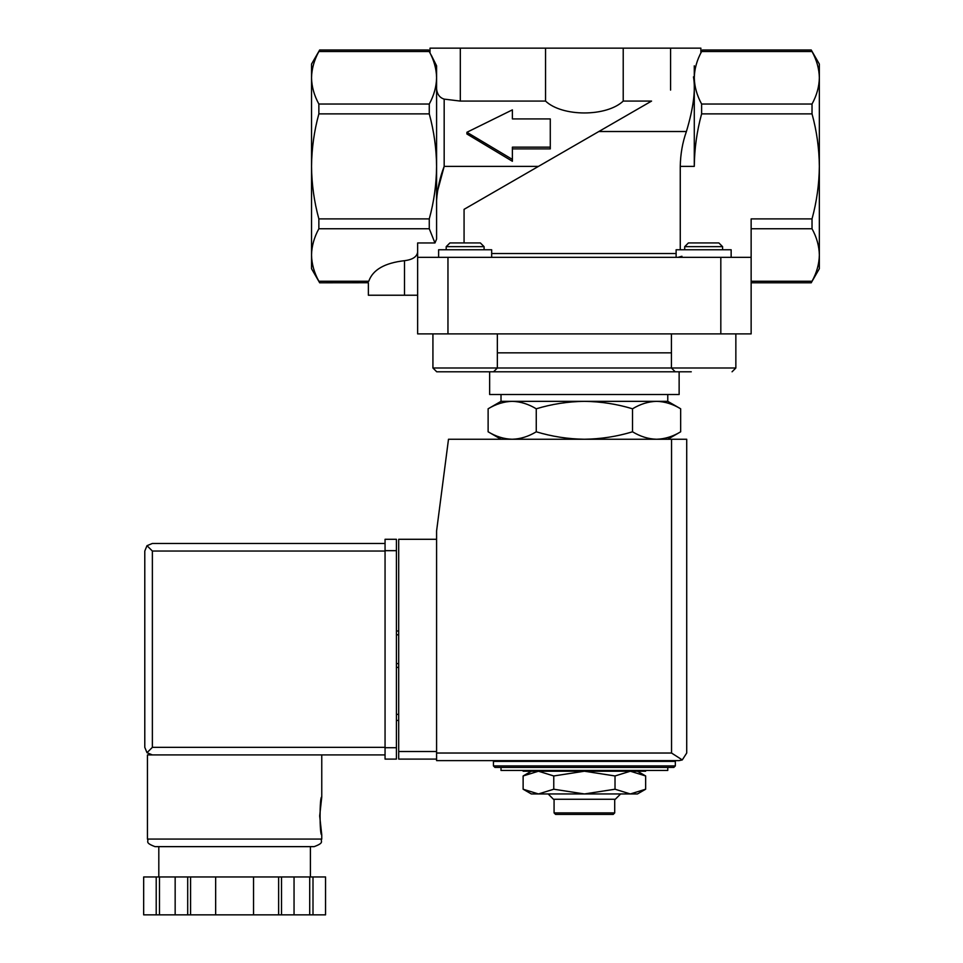 <?xml version="1.0" encoding="UTF-8"?>
<svg xmlns="http://www.w3.org/2000/svg" width="963" height="963" viewBox="0 0 963 963"><rect width="100%" height="100%" fill="white"/><g stroke="black" fill="none" stroke-linecap="round" stroke-linejoin="round"><path stroke-width="1.44" d="M684.693 249.766L684.693 246.66L722.587 246.66L722.587 249.766M751.14 257.338L417.641 257.338L417.641 333.896L751.14 333.896L751.14 218.902L812.026 218.902C816.732 201.688 819.176 184.186 819.344 166.382C819.176 148.471 816.732 130.968 812.026 113.875L812.026 104.028C816.744 95.409 819.188 86.658 819.344 77.774C819.176 68.903 816.732 60.151 812.026 51.52C810.99 49.558 810.99 49.558 812.026 51.52C810.99 49.558 810.99 49.558 812.026 51.52C816.744 60.139 819.188 68.891 819.344 77.774L819.344 268.713L811.352 282.532M701.738 51.292L701.618 51.52C702.653 49.558 702.653 49.558 701.618 51.52C696.899 60.139 694.455 68.891 694.287 77.774C694.467 86.646 696.911 95.397 701.618 104.028L701.618 113.875C696.899 131.088 694.455 148.591 694.287 166.382L694.287 65.821C702.569 49.269 702.569 49.269 694.287 65.821C702.569 49.269 702.569 49.269 694.287 65.821M680.263 249.766L680.263 166.382L694.287 166.382M667.768 767.427L667.768 770.46L501.013 770.46L501.013 767.427L673.823 767.427L494.958 767.427L493.441 765.91L493.441 761.372L675.34 761.372L675.34 765.91L673.823 767.427M667.768 439.248L680.66 431.797C672.8 436.552 664.783 439.032 656.597 439.248C648.412 439.032 640.395 436.552 632.522 431.797C616.886 436.54 600.84 439.032 584.385 439.248C567.941 439.02 551.895 436.54 536.259 431.797C528.398 436.552 520.369 439.032 512.184 439.248C504.01 439.032 495.981 436.552 488.121 431.797C495.981 436.552 503.998 439.032 512.184 439.248M507.838 761.372L507.838 760.614L679.132 760.614L436.588 760.614L436.588 530.95L448.493 439.248L686.715 439.248L686.715 753.03L682.273 759.927L679.132 760.614L682.273 759.927L686.715 753.03M501.013 439.248L488.121 431.797L488.121 408.794C495.981 404.039 503.998 401.559 512.184 401.342C520.369 401.559 528.386 404.051 536.259 408.794C551.895 404.051 567.941 401.571 584.385 401.342C600.84 401.571 616.886 404.051 632.522 408.794C640.383 404.039 648.412 401.559 656.597 401.342C664.771 401.559 672.8 404.051 680.66 408.794C672.8 404.039 664.783 401.559 656.597 401.342L667.768 401.342L680.66 408.794L680.66 431.797M536.259 431.797L536.259 408.794M632.522 431.797L632.522 408.794M429.149 51.292L429.269 51.52C428.234 49.558 428.234 49.558 429.269 51.52C433.988 60.139 436.432 68.891 436.588 77.774C436.42 86.646 433.976 95.397 429.269 104.028L429.269 113.875C433.976 131.088 436.42 148.591 436.588 166.382C436.42 184.306 433.976 201.809 429.269 218.902L429.269 228.749L434.975 242.965L417.641 242.965L417.641 257.338M319.572 282.604L311.531 268.713L311.531 255.002C311.711 246.131 314.155 237.38 318.861 228.749L318.861 218.902C314.143 201.688 311.699 184.186 311.531 166.382C311.711 148.471 314.155 130.968 318.861 113.875L318.861 104.028C314.143 95.409 311.699 86.658 311.531 77.774C311.711 68.903 314.155 60.151 318.861 51.52C319.885 49.558 319.885 49.558 318.861 51.52C319.885 49.558 319.885 49.558 318.861 51.52C314.143 60.139 311.699 68.891 311.531 77.774L311.531 64.064L319.632 50.052M550.282 147.146L550.282 118.918L512.388 118.918L512.388 109.866L466.911 132.28L512.388 159.425L512.388 147.146L550.282 147.146L550.282 148.892L512.388 148.892M428.559 50.172L430.004 52.64L430.004 48.15L460.314 48.15L460.314 101.079L444.172 99.117C439.766 97.745 437.238 94.41 436.588 89.078M702.292 50.245L700.883 52.64L700.883 48.15L460.314 48.15M417.641 252.017C416.991 256.784 412.609 259.673 404.508 260.684C384.658 262.947 372.753 269.809 368.769 281.256C368.299 283.23 368.299 283.23 368.769 281.256C368.299 283.23 368.299 283.23 368.769 281.256L318.861 281.256C319.885 283.218 319.885 283.218 318.861 281.256C314.143 272.637 311.699 263.886 311.531 255.002L311.531 77.774M811.255 50.052L819.344 64.064L819.344 77.774M434.975 242.965L436.588 239.089L436.588 65.821C428.306 49.269 428.306 49.269 436.588 65.821L431.219 55.072M545.552 48.15L545.552 101.079L460.314 101.079M623.217 48.15L623.217 101.079C606.582 116.908 562.223 116.92 545.552 101.079M651.566 101.079L598.83 131.522L651.566 101.079L623.217 101.079M512.388 118.918L512.388 111.708M466.911 132.28L466.911 133.989L512.388 161.266L512.388 159.425M464.07 242.941L464.07 209.332L598.83 131.522L686.402 131.522C693.432 108.061 695.78 89.848 693.468 76.884L694.287 76.414M437.214 192.347L444.172 166.382C439.959 177.373 437.431 188.664 436.588 200.28M417.641 295.232L368.384 295.232L368.384 282.737L319.632 282.785M686.402 131.522C682.514 142.464 680.468 154.092 680.263 166.382M751.14 281.256L812.026 281.256C810.99 283.218 810.99 283.218 812.026 281.256C816.744 272.637 819.188 263.886 819.344 255.002C819.176 246.131 816.732 237.38 812.026 228.749L812.026 218.902M681.948 256.278L677.904 257.338M436.721 371.79L686.727 371.79L679.132 371.79L679.132 394.529L489.649 394.529L489.649 371.79L436.721 371.79L448.24 371.79L436.721 371.79L432.929 367.998L671.428 367.998L671.428 333.896M501.013 394.529L501.013 401.342L656.597 401.342M630.332 771.219L584.385 771.219L615.02 775.961L630.332 771.219L645.655 775.961L630.332 771.219L645.655 771.219L645.655 770.46M615.02 771.219L615.02 770.46M553.761 771.219L538.437 771.219L553.761 775.961L584.385 771.219L553.761 771.219L553.761 770.46M538.437 793.957L630.332 793.957L645.655 789.215L630.332 793.957L615.02 789.215L584.385 793.957L553.761 789.215L538.437 793.957L531.335 793.957L523.126 789.215L538.437 793.957L523.126 789.215L523.126 775.961L538.437 771.219L523.126 771.219L523.126 770.46M553.761 789.215L553.761 775.961M615.02 789.215L615.02 775.961M630.332 793.957L637.446 793.957L645.655 789.215L645.655 775.961L637.446 771.219M614.707 812.904L554.074 812.904L555.591 814.421L613.19 814.421L614.707 812.904L614.707 799.266M554.074 812.904L554.074 799.266M548.164 793.957L553.46 799.266L615.309 799.266L620.617 793.957M686.727 371.79L691.265 371.79M675.219 371.79L671.428 367.998L735.852 367.998L735.852 333.896M684.693 246.66L688.401 242.941L718.867 242.941L722.587 246.66M432.929 367.998L432.929 333.896M491.672 257.338L491.672 249.766L438.61 249.766L438.61 257.338M449.914 242.941L480.368 242.941L484.088 246.66L446.194 246.66L449.914 242.941M446.194 249.766L446.194 246.66M731.146 257.338L731.146 249.766L676.122 249.766L676.122 257.338M436.588 539.292L398.694 539.292L398.694 759.097L436.588 759.097M682.273 759.927L671.548 753.03L436.588 753.03M398.694 714.377L396.419 714.377M398.694 720.444L396.419 720.444M396.419 667.383L398.694 667.383L396.419 667.383M396.419 631.006L398.694 631.006M385.056 747.348L152.371 747.348L147.002 752.705L152.371 754.92L147.435 754.92L147.435 839.062C149.229 841.469 144.029 842.505 155.019 846.633L314.191 846.633C325.181 842.505 319.969 841.469 321.762 839.062L147.435 839.062M319.68 815.938L321.762 834.885C319.511 836.004 319.511 795.871 321.762 796.991L319.68 815.938M278.632 914.85L278.632 876.956L325.542 876.956L325.542 914.85L143.656 914.85L143.668 876.956L143.656 914.85M278.632 876.956L187.701 876.956L187.701 914.85M190.566 876.956L190.566 914.85M281.509 876.956L281.509 914.85M187.701 876.956L143.668 876.956M147.002 752.705L144.787 747.348L144.787 551.041L147.002 545.684L152.371 551.041L385.056 551.041M147.002 545.684L152.371 543.457L385.056 543.457M152.371 754.92L385.056 754.92M310.399 876.956L310.399 846.633L234.599 846.633M312.999 876.956L312.999 914.85M309.713 876.956L309.713 914.85M294.052 876.956L294.052 914.85M253.546 876.956L253.546 914.85M215.652 876.956L215.652 914.85M175.158 876.956L175.158 914.85M159.485 876.956L159.485 914.85M156.211 876.956L156.211 914.85M396.419 550.667L396.419 759.097L385.056 759.097L385.056 539.292L396.419 539.292L396.419 550.667L385.056 550.667M701.618 113.875L812.026 113.875M493.441 765.91L675.34 765.91M429.269 113.875L318.861 113.875M429.269 104.028L318.861 104.028M429.269 51.52L318.861 51.52M701.618 51.52L812.026 51.52M429.269 218.902L318.861 218.902M670.573 48.15L670.573 90.101M701.618 104.028L812.026 104.028M429.269 228.749L318.861 228.749M538.437 166.382L444.172 166.382L444.172 99.117M404.508 295.232L404.508 260.684M491.672 253.546L676.122 253.546M751.14 228.749L812.026 228.749M447.964 333.896L447.964 257.338M720.818 333.896L720.818 257.338M497.353 352.843L671.428 352.843M671.548 753.03L671.548 439.248M398.694 751.513L436.588 751.513M396.419 634.798L398.694 634.798M396.419 663.591L398.694 663.591M152.371 747.348L152.371 551.041M396.419 747.721L385.056 747.721M660.943 761.372L660.943 760.614M428.499 49.992L319.632 49.992M702.388 49.992L811.255 49.992M751.14 282.785L811.255 282.785M667.768 401.342L667.768 394.529M501.013 401.342L488.121 408.794M531.335 771.219L523.126 775.961M735.852 367.998L732.061 371.79L735.852 367.998M497.353 333.896L497.353 367.998L493.562 371.79M484.088 249.766L484.088 246.66M321.762 754.92L321.762 796.991M321.762 834.885L321.762 839.062M325.554 876.956L325.554 914.85M158.811 846.633L158.811 876.956"/></g></svg>

